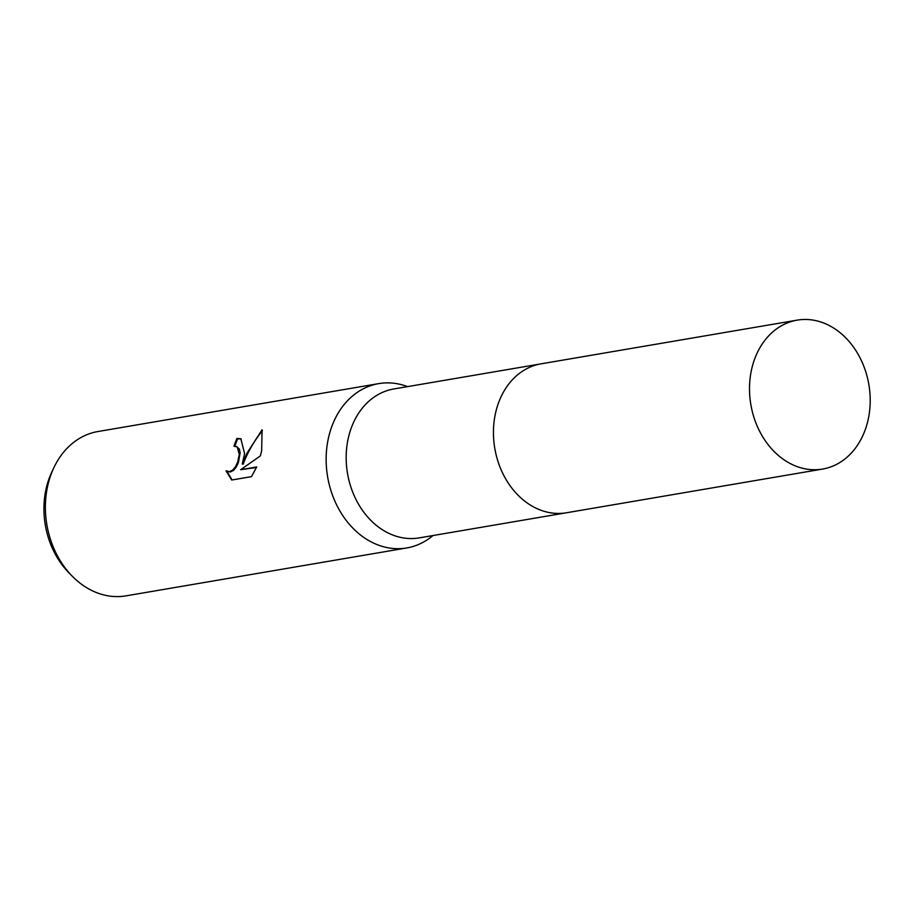 <?xml version="1.0" encoding="UTF-8"?>
<svg xmlns="http://www.w3.org/2000/svg" width="916" height="916" viewBox="0 0 916 916"><rect width="100%" height="100%" fill="white"/><g stroke="black" fill="none" stroke-linecap="round" stroke-linejoin="round"><path stroke-width="1.37" d="M540.394 363.961L393.811 388.968A75.536 59.849 80.3 0 0 348 439.462A75.536 59.849 80.3 0 0 419.23 537.887L565.802 512.88M407.551 386.632A83.356 66.044 80.3 0 0 378.709 383.621A83.356 66.044 80.3 0 0 328.157 439.337A83.356 66.044 80.3 0 0 406.75 547.951A83.356 66.044 80.3 0 0 432.97 535.551M244.606 453.592L242.282 463.954L246.976 453.191L262.068 429.787L261.655 450.683L260.396 455.87L240.668 469.702L256.698 466.965L251.488 476.641L231.714 480.018L226.023 470.824L229.538 471.625L232.653 470.091L235.435 466.782L237.61 462.248L239.294 454.508L237.198 446.882L233.958 446.229A83.356 66.044 -99.7 0 1 236.901 438.478L240.816 438.753L244.606 453.592M378.709 383.621L97.955 431.528A83.356 66.044 80.3 0 0 53.895 467.641A83.356 66.044 80.3 0 0 47.403 487.243A83.356 66.044 80.3 0 0 72.456 576.393A83.356 66.044 80.3 0 0 126.007 595.858L406.75 547.951M53.895 467.641L51.823 472.038A77.345 61.28 80.3 0 0 45.8 490.22A77.345 61.28 80.3 0 0 69.043 572.947L72.456 576.393M236.397 446.424L239.419 449.138L240.129 452.848L238.412 462.58L236.248 467.114L233.477 470.423L230.363 471.969L227.386 471.5M262.468 430.669C254.201 440.882 247.744 452.092 243.095 464.286L242.282 463.954M256.48 467.481L240.668 469.702M241.229 438.947L237.725 438.821A82.314 65.219 80.3 0 0 234.908 446.149M226.893 471.316L232.114 479.95M237.725 438.821L236.901 438.478M824.606 323.382A75.536 59.849 80.3 0 0 797.149 320.142A75.536 59.849 80.3 0 0 749.517 387.468A75.536 59.849 80.3 0 0 795.111 465.82A75.536 59.849 80.3 0 0 822.568 469.072A75.536 59.849 80.3 0 0 870.2 401.746A75.536 59.849 80.3 0 0 824.606 323.382M797.149 320.142L541.081 363.835A75.536 59.849 80.3 0 0 493.449 431.161A75.536 59.849 80.3 0 0 539.043 509.514A75.536 59.849 80.3 0 0 566.5 512.765L822.568 469.072M226.985 471.351L227.809 471.694"/></g></svg>
